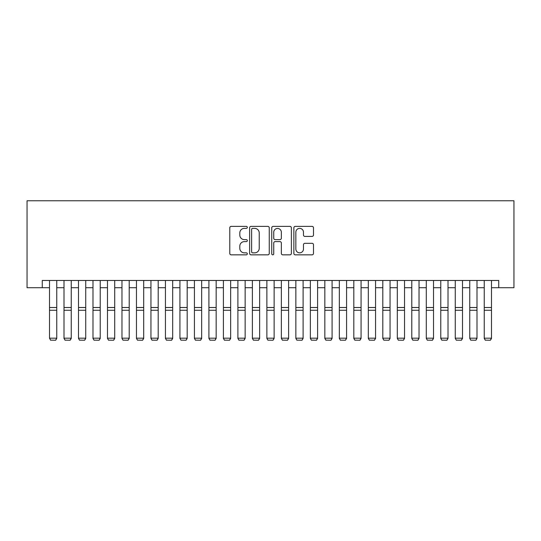 <?xml version="1.0" encoding="UTF-8"?>
<svg xmlns="http://www.w3.org/2000/svg" width="541" height="541" viewBox="0 0 541 541"><rect width="100%" height="100%" fill="white"/><g stroke="black" fill="none" stroke-linecap="round" stroke-linejoin="round"><path stroke-width="0.81" d="M247.318 227.389A0.994 0.994 0 0 0 246.317 226.388L231.203 226.388A1.42 1.42 0 0 0 229.783 227.815L229.783 253.418A1.42 1.42 0 0 0 231.203 254.838L246.317 254.838A0.994 0.994 0 0 0 247.318 253.844A0.994 0.994 0 0 0 246.317 252.85L244.363 252.85A4.551 4.551 0 0 1 239.812 248.299L239.812 246.162A4.551 4.551 0 0 1 244.363 241.611L246.317 241.611A0.994 0.994 0 0 0 247.318 240.617A0.994 0.994 0 0 0 246.317 239.622L244.363 239.622A4.551 4.551 0 0 1 239.812 235.065L239.812 232.934A4.551 4.551 0 0 1 244.363 228.383L246.317 228.383A0.994 0.994 0 0 0 247.318 227.389M312.069 236.417A1.42 1.42 0 0 0 313.489 234.997L313.489 227.815A1.42 1.42 0 0 0 312.069 226.388L295.285 226.388A1.42 1.42 0 0 0 293.864 227.815L293.864 253.418A1.42 1.42 0 0 0 295.285 254.838L312.069 254.838A1.42 1.42 0 0 0 313.489 253.418L313.489 244.742A1.42 1.42 0 0 0 312.069 243.315L304.887 243.315A1.42 1.42 0 0 0 303.467 244.742L303.467 249.043A3.807 3.807 0 0 1 299.66 252.85A3.807 3.807 0 0 1 295.853 249.043L295.853 232.19A3.807 3.807 0 0 1 299.66 228.383A3.807 3.807 0 0 1 303.467 232.19L303.467 234.997A1.42 1.42 0 0 0 304.887 236.417L312.069 236.417M42.266 287.711L42.266 280.468L498.734 280.468L498.734 287.711L513.95 287.711L513.95 200.765L27.05 200.765L27.05 287.711L49.508 287.711M269.256 227.815A1.42 1.42 0 0 0 267.836 226.388L251.051 226.388A1.42 1.42 0 0 0 249.624 227.815L249.624 253.418A1.42 1.42 0 0 0 251.051 254.838L267.836 254.838A1.42 1.42 0 0 0 269.256 253.418L269.256 227.815M273.164 226.388L289.949 226.388A1.42 1.42 0 0 1 291.376 227.815L291.376 253.418A1.42 1.42 0 0 1 289.949 254.838L282.767 254.838A1.42 1.42 0 0 1 281.347 253.418L281.347 243.031A1.42 1.42 0 0 0 279.92 241.611L275.159 241.611A1.42 1.42 0 0 0 273.739 243.031L273.739 253.844A0.994 0.994 0 0 1 272.738 254.838A0.994 0.994 0 0 1 271.744 253.844L271.744 227.815A1.42 1.42 0 0 1 273.164 226.388M56.758 287.711L64 287.711M71.25 287.711L78.492 287.711M85.742 287.711L92.984 287.711M100.227 287.711L107.476 287.711M114.719 287.711L121.968 287.711M129.211 287.711L136.46 287.711M143.703 287.711L150.946 287.711M158.195 287.711L165.438 287.711M172.687 287.711L179.93 287.711M187.179 287.711L194.422 287.711M201.665 287.711L208.914 287.711M216.157 287.711L223.406 287.711M230.649 287.711L237.898 287.711M245.141 287.711L252.383 287.711M259.633 287.711L266.875 287.711M274.125 287.711L281.367 287.711M288.617 287.711L295.859 287.711M303.102 287.711L310.351 287.711M317.594 287.711L324.843 287.711M332.086 287.711L339.335 287.711M346.578 287.711L353.821 287.711M361.07 287.711L368.313 287.711M375.562 287.711L382.805 287.711M390.054 287.711L397.297 287.711M404.54 287.711L411.789 287.711M419.032 287.711L426.281 287.711M433.524 287.711L440.773 287.711M448.016 287.711L455.258 287.711M462.508 287.711L469.75 287.711M477 287.711L484.242 287.711M491.492 287.711L498.734 287.711M252.613 228.383A0.994 0.994 0 0 0 251.619 229.377L251.619 251.849A0.994 0.994 0 0 0 252.613 252.85L254.676 252.85A4.551 4.551 0 0 0 259.227 248.299L259.227 232.934A4.551 4.551 0 0 0 254.676 228.383L252.613 228.383M281.347 232.258A3.807 3.807 0 0 0 277.54 228.451A3.807 3.807 0 0 0 273.739 232.258L273.739 238.196A1.42 1.42 0 0 0 275.159 239.622L279.92 239.622A1.42 1.42 0 0 0 281.347 238.196L281.347 232.258M56.758 280.468L56.758 338.436L55.669 340.235L50.597 340.133L55.669 340.235M50.597 340.235L49.508 338.172L56.758 338.172L55.669 340.133M49.508 280.468L49.508 338.172L50.597 340.133M71.25 338.436L70.161 340.235L65.089 340.133L70.161 340.235L71.25 338.436L71.25 310.264L64 310.264L64 338.172L71.25 338.172L70.161 340.133M85.742 338.436L84.653 340.235L79.581 340.133L84.653 340.235L85.742 338.436L85.742 310.264L78.492 310.264L78.492 338.172L85.742 338.172L84.653 340.133M100.227 338.436L99.145 340.235L94.073 340.133L99.145 340.235L100.227 338.436L100.227 310.264L92.984 310.264L92.984 338.172L100.227 338.172L99.145 340.133M114.719 338.436L113.637 340.235L108.565 340.133L113.637 340.235L114.719 338.436L114.719 310.264L107.476 310.264L107.476 338.172L114.719 338.172L113.637 340.133M71.25 280.468L71.25 310.264M65.089 340.235L64 338.436L65.089 340.133M64 280.468L64 310.264M85.742 280.468L85.742 310.264M79.581 340.235L78.492 338.436L79.581 340.133M78.492 280.468L78.492 310.264M100.227 280.468L100.227 310.264M94.073 340.235L92.984 338.436L94.073 340.133M92.984 280.468L92.984 310.264M114.719 280.468L114.719 310.264M108.565 340.235L107.476 338.436L108.565 340.133M107.476 280.468L107.476 310.264M129.211 338.436L128.122 340.235L123.05 340.133L128.122 340.235L129.211 338.436L129.211 310.264L121.968 310.264L121.968 338.172L129.211 338.172L128.122 340.133M129.211 280.468L129.211 310.264M123.05 340.235L121.968 338.436L123.05 340.133M121.968 280.468L121.968 310.264M143.703 338.436L142.614 340.235L137.542 340.133L142.614 340.235L143.703 338.436L143.703 310.264L136.46 310.264L136.46 338.172L143.703 338.172L142.614 340.133M143.703 280.468L143.703 310.264M137.542 340.235L136.46 338.436L137.542 340.133M136.46 280.468L136.46 310.264M158.195 338.436L157.106 340.235L152.035 340.133L157.106 340.235L158.195 338.436L158.195 310.264L150.946 310.264L150.946 338.172L158.195 338.172L157.106 340.133M158.195 280.468L158.195 310.264M152.035 340.235L150.946 338.436L152.035 340.133M150.946 280.468L150.946 310.264M172.687 338.436L171.598 340.235L166.527 340.133L171.598 340.235L172.687 338.436L172.687 310.264L165.438 310.264L165.438 338.172L172.687 338.172L171.598 340.133M172.687 280.468L172.687 310.264M166.527 340.235L165.438 338.436L166.527 340.133M165.438 280.468L165.438 310.264M187.179 338.436L186.09 340.235L181.019 340.133L186.09 340.235L187.179 338.436L187.179 310.264L179.93 310.264L179.93 338.172L187.179 338.172L186.09 340.133M201.665 338.436L200.583 340.235L195.511 340.133L200.583 340.235L201.665 338.436L201.665 310.264L194.422 310.264L194.422 338.172L201.665 338.172L200.583 340.133M216.157 338.436L215.075 340.235L210.003 340.133L215.075 340.235L216.157 338.436L216.157 310.264L208.914 310.264L208.914 338.172L216.157 338.172L215.075 340.133M230.649 338.436L229.56 340.235L224.488 340.133L229.56 340.235L230.649 338.436L230.649 310.264L223.406 310.264L223.406 338.172L230.649 338.172L229.56 340.133M245.141 338.436L244.052 340.235L238.98 340.133L244.052 340.235L245.141 338.436L245.141 310.264L237.898 310.264L237.898 338.172L245.141 338.172L244.052 340.133M259.633 338.436L258.544 340.235L253.472 340.133L258.544 340.235L259.633 338.436L259.633 310.264L252.383 310.264L252.383 338.172L259.633 338.172L258.544 340.133M274.125 338.436L273.036 340.235L267.964 340.133L273.036 340.235L274.125 338.436L274.125 310.264L266.875 310.264L266.875 338.172L274.125 338.172L273.036 340.133M288.617 338.436L287.528 340.235L282.456 340.133L287.528 340.235L288.617 338.436L288.617 310.264L281.367 310.264L281.367 338.172L288.617 338.172L287.528 340.133M303.102 338.436L302.02 340.235L296.948 340.133L302.02 340.235L303.102 338.436L303.102 310.264L295.859 310.264L295.859 338.172L303.102 338.172L302.02 340.133M317.594 338.436L316.512 340.235L311.44 340.133L316.512 340.235L317.594 338.436L317.594 310.264L310.351 310.264L310.351 338.172L317.594 338.172L316.512 340.133M332.086 338.436L330.997 340.235L325.925 340.133L330.997 340.235L332.086 338.436L332.086 310.264L324.843 310.264L324.843 338.172L332.086 338.172L330.997 340.133M346.578 338.436L345.489 340.235L340.417 340.133L345.489 340.235L346.578 338.436L346.578 310.264L339.335 310.264L339.335 338.172L346.578 338.172L345.489 340.133M187.179 280.468L187.179 310.264M181.019 340.235L179.93 338.436L181.019 340.133M179.93 280.468L179.93 310.264M201.665 280.468L201.665 310.264M195.511 340.235L194.422 338.436L195.511 340.133M194.422 280.468L194.422 310.264M216.157 280.468L216.157 310.264M210.003 340.235L208.914 338.436L210.003 340.133M208.914 280.468L208.914 310.264M230.649 280.468L230.649 310.264M224.488 340.235L223.406 338.436L224.488 340.133M223.406 280.468L223.406 310.264M245.141 280.468L245.141 310.264M238.98 340.235L237.898 338.436L238.98 340.133M237.898 280.468L237.898 310.264M259.633 280.468L259.633 310.264M253.472 340.235L252.383 338.436L253.472 340.133M252.383 280.468L252.383 310.264M274.125 280.468L274.125 310.264M267.964 340.235L266.875 338.436L267.964 340.133M266.875 280.468L266.875 310.264M288.617 280.468L288.617 310.264M282.456 340.235L281.367 338.436L282.456 340.133M281.367 280.468L281.367 310.264M303.102 280.468L303.102 310.264M296.948 340.235L295.859 338.436L296.948 340.133M295.859 280.468L295.859 310.264M317.594 280.468L317.594 310.264M311.44 340.235L310.351 338.436L311.44 340.133M310.351 280.468L310.351 310.264M332.086 280.468L332.086 310.264M325.925 340.235L324.843 338.436L325.925 340.133M324.843 280.468L324.843 310.264M346.578 280.468L346.578 310.264M340.417 340.235L339.335 338.436L340.417 340.133M339.335 280.468L339.335 310.264M361.07 338.436L359.981 340.235L354.91 340.133L359.981 340.235L361.07 338.436L361.07 310.264L353.821 310.264L353.821 338.172L361.07 338.172L359.981 340.133M375.562 338.436L374.473 340.235L369.402 340.133L374.473 340.235L375.562 338.436L375.562 310.264L368.313 310.264L368.313 338.172L375.562 338.172L374.473 340.133M390.054 338.436L388.965 340.235L383.894 340.133L388.965 340.235L390.054 338.436L390.054 310.264L382.805 310.264L382.805 338.172L390.054 338.172L388.965 340.133M404.54 338.436L403.458 340.235L398.386 340.133L403.458 340.235L404.54 338.436L404.54 310.264L397.297 310.264L397.297 338.172L404.54 338.172L403.458 340.133M361.07 280.468L361.07 310.264M354.91 340.235L353.821 338.436L354.91 340.133M353.821 280.468L353.821 310.264M375.562 280.468L375.562 310.264M369.402 340.235L368.313 338.436L369.402 340.133M368.313 280.468L368.313 310.264M390.054 280.468L390.054 310.264M383.894 340.235L382.805 338.436L383.894 340.133M382.805 280.468L382.805 310.264M404.54 280.468L404.54 310.264M398.386 340.235L397.297 338.436L398.386 340.133M397.297 280.468L397.297 310.264M419.032 338.436L417.95 340.235L412.878 340.133L417.95 340.235L419.032 338.436L419.032 310.264L411.789 310.264L411.789 338.172L419.032 338.172L417.95 340.133M419.032 280.468L419.032 310.264M412.878 340.235L411.789 338.436L412.878 340.133M411.789 280.468L411.789 310.264M433.524 338.436L432.435 340.235L427.363 340.133L432.435 340.235L433.524 338.436L433.524 310.264L426.281 310.264L426.281 338.172L433.524 338.172L432.435 340.133M433.524 280.468L433.524 310.264M427.363 340.235L426.281 338.436L427.363 340.133M426.281 280.468L426.281 310.264M448.016 338.436L446.927 340.235L441.855 340.133L446.927 340.235L448.016 338.436L448.016 310.264L440.773 310.264L440.773 338.172L448.016 338.172L446.927 340.133M448.016 280.468L448.016 310.264M441.855 340.235L440.773 338.436L441.855 340.133M440.773 280.468L440.773 310.264M462.508 338.436L461.419 340.235L456.347 340.133L461.419 340.235L462.508 338.436L462.508 310.264L455.258 310.264L455.258 338.172L462.508 338.172L461.419 340.133M462.508 280.468L462.508 310.264M456.347 340.235L455.258 338.436L456.347 340.133M455.258 280.468L455.258 310.264M477 338.436L475.911 340.235L470.839 340.133L475.911 340.235L477 338.436L477 310.264L469.75 310.264L469.75 338.172L477 338.172L475.911 340.133M477 280.468L477 310.264M470.839 340.235L469.75 338.436L470.839 340.133M469.75 280.468L469.75 310.264M491.492 338.436L490.403 340.235L485.331 340.133L490.403 340.235L491.492 338.436L491.492 310.264L484.242 310.264L484.242 338.172L491.492 338.172L490.403 340.133M491.492 280.468L491.492 310.264M485.331 340.235L484.242 338.436L485.331 340.133M484.242 280.468L484.242 310.264M56.758 307.511L49.508 307.511M56.758 310.264L49.508 310.264M71.25 307.511L64 307.511M85.742 307.511L78.492 307.511M100.227 307.511L92.984 307.511M114.719 307.511L107.476 307.511M129.211 307.511L121.968 307.511M143.703 307.511L136.46 307.511M158.195 307.511L150.946 307.511M172.687 307.511L165.438 307.511M187.179 307.511L179.93 307.511M201.665 307.511L194.422 307.511M216.157 307.511L208.914 307.511M230.649 307.511L223.406 307.511M245.141 307.511L237.898 307.511M259.633 307.511L252.383 307.511M274.125 307.511L266.875 307.511M288.617 307.511L281.367 307.511M303.102 307.511L295.859 307.511M317.594 307.511L310.351 307.511M332.086 307.511L324.843 307.511M346.578 307.511L339.335 307.511M361.07 307.511L353.821 307.511M375.562 307.511L368.313 307.511M390.054 307.511L382.805 307.511M404.54 307.511L397.297 307.511M419.032 307.511L411.789 307.511M433.524 307.511L426.281 307.511M448.016 307.511L440.773 307.511M462.508 307.511L455.258 307.511M477 307.511L469.75 307.511M491.492 307.511L484.242 307.511"/></g></svg>
